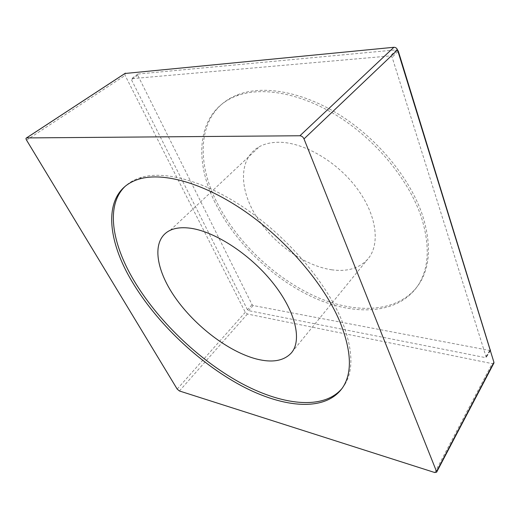 <?xml version="1.0" encoding="UTF-8"?>
<svg xmlns="http://www.w3.org/2000/svg" width="520" height="520" viewBox="0 0 520 520"><rect width="100%" height="100%" fill="white"/><g stroke="black" fill="none" stroke-linecap="round" stroke-linejoin="round"><path stroke-width="0.39" stroke-dasharray="2.6 1.95" d="M331.968 269.828C304.278 265.922 272.753 243.139 255.84 215.677C238.888 188.299 238.693 157.924 259.538 146.588C264.882 143.748 271.239 142.305 278.596 142.259C303.212 142.025 336.791 161.272 356.85 188.227C377 215.156 380.432 244.621 367.822 259.09C359.379 268.307 347.432 271.889 331.968 269.828M215.014 202.501C193.069 158.828 197.125 110.643 236.808 95.803C262.405 86.158 302.159 93.223 340.028 117.559C377.845 141.908 409.682 181.591 421.499 217.659C430.072 245.707 429.007 268.158 418.301 285.012C398.957 314.47 355.491 316.29 314.47 297.973C273.221 279.389 234.839 242.619 215.014 202.501M342.277 388.18L344.793 384.566C353.977 369.603 352.781 347.757 341.198 319.033C325.462 281.976 288.587 238.524 247.436 209.969C206.239 181.409 165.497 170.287 141.427 177.339C135.102 179.186 129.844 182.033 125.645 185.881M216.333 201.24C194.467 157.586 198.62 109.395 238.336 94.503C263.945 84.819 303.68 91.826 341.49 116.097C379.256 140.381 411.015 180.005 422.773 216.053C431.301 244.082 430.203 266.539 419.478 283.419C400.101 312.917 356.635 314.828 315.64 296.582C274.417 278.064 236.093 241.339 216.333 201.24M490.386 350.591L253.143 305.519L252.077 304.655L137.696 75.147L137.904 74.035L396.526 49.836L397.599 50.173M247.488 309.764L131.482 79.788L131.612 78.689L390.338 55.907L392.132 57.233L486.239 357.299L485.362 357.604L248.56 310.635L247.488 309.764L252.077 304.655M493.766 363.324L492.161 363.616L247.416 314.022L245.291 312.293L125.093 75.394L124.891 73.495M137.696 75.147L131.482 79.788M137.904 74.035L131.684 78.676M396.526 49.836L390.338 55.907M397.995 51.448L392.132 57.233M490.269 350.402L486.232 356.928M489.6 350.747L485.362 357.604M253.143 305.519L248.56 310.635M434.831 472.557L492.161 363.616M179.426 390.975L247.416 314.022M177.177 389.084L245.291 312.293M26.54 140.12L125.093 75.394M170.319 230.243L259.538 146.588M236.808 95.803L238.336 94.503M418.301 285.012L419.478 283.419M141.427 177.339L139.542 178.945M344.793 384.566L343.343 386.529M137.839 74.048L131.612 78.689M490.347 350.656L486.239 357.299M291.856 352.293L367.822 259.09"/><path stroke-width="0.78" d="M291.219 353.074C283.738 360.965 272.207 362.954 256.62 359.047C228.696 351.839 195.104 326.131 175.162 297.531C155.22 269.022 151.119 239.226 170.319 230.243C175.253 228.007 181.383 227.266 188.695 228.02C213.142 230.431 249.197 253.318 272.435 282.308C295.763 311.292 302.328 340.594 291.219 353.074L291.856 352.293M125.645 185.881C105.372 204.503 111.677 242.944 133.653 280.072C157.443 320.209 197.717 359.021 239.363 382.226C280.774 405.087 323.408 410.865 342.277 388.18M339.606 321.048C323.784 283.978 286.8 240.455 245.589 211.816C204.334 183.164 163.579 171.951 139.542 178.945C102.278 189.728 105.144 236.808 132.073 281.58C156.553 322.731 198.322 362.518 241.066 385.567C283.53 408.291 326.742 412.503 343.343 386.529C352.495 371.605 351.247 349.778 339.606 321.048M397.599 50.173L398.3 51.148L490.386 350.591M299.917 135.759L26.514 137.923C25.805 138.086 25.818 138.814 26.54 140.12L177.177 389.084L179.426 390.975L434.831 472.557L436.657 472.147L436.553 471.549L304.005 138.905C303.075 136.955 301.717 135.909 299.917 135.759L393.913 47.281C395.623 47.288 396.832 48.178 397.534 49.959L493.935 362.297L493.766 363.324M124.891 73.495L393.913 47.281M490.477 350.064L490.269 350.402M304.005 138.905L397.534 49.959M436.553 471.549L493.935 362.297M26.572 137.917L125.463 73.157M436.663 472.101L493.981 362.915M26.514 137.923L125.398 73.171"/></g></svg>
